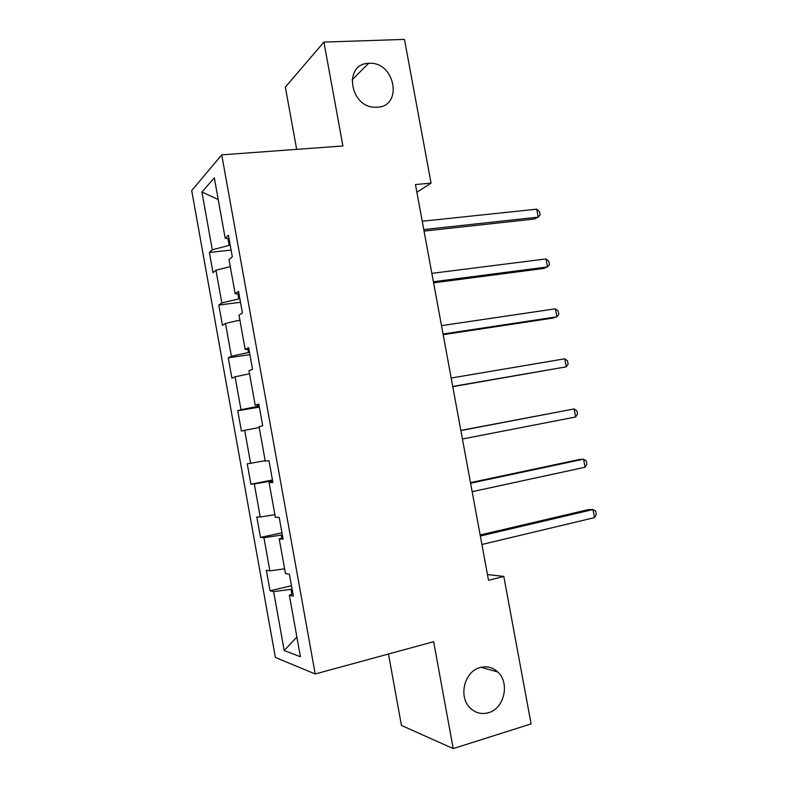 <?xml version="1.0" encoding="UTF-8"?>
<svg xmlns="http://www.w3.org/2000/svg" width="788" height="788" viewBox="0 0 788 788"><rect width="100%" height="100%" fill="white"/><g stroke="black" fill="none" stroke-linecap="round" stroke-linejoin="round"><path stroke-width="1.18" d="M480.158 667.515C486.807 665.811 492.677 667.298 497.78 671.977C510.082 682.841 504.33 708.57 488.471 712.707C481.34 714.657 475.105 712.943 469.776 707.575C458.143 696.109 464.733 671.149 480.158 667.515M368.971 63.326C395.074 61.208 403.466 106.656 377.058 107.237L375.324 107.257C349.842 107.68 343.135 63.749 368.567 63.355L368.971 63.326M388.464 654.01L401.456 725.452L453.208 748.6L531.092 723.886L503.808 576.402L487.447 574.56M191.711 190.548L275.386 657.468L315.21 673.976L221.733 154.862L191.711 190.548M221.733 154.862L342.918 145.967L323.907 42.099L285.345 87.094L296.672 149.365M292.9 593.61L289.363 595.226L293.353 596.132L289.403 574.216L285.463 573.536L279.228 538.894L283.109 539.199L279.179 517.342L275.347 517.273L269.132 482.729L272.894 482.423L268.974 460.625L265.261 461.157L259.065 426.702L262.709 425.796L258.799 404.057L255.194 405.199L249.018 370.833L252.544 369.316L248.644 347.636L245.157 349.38L239 315.111L242.418 312.994L238.528 291.373L235.149 293.717L229.003 259.538L232.312 256.829L228.431 235.257L225.171 238.203L214.326 177.871L201.925 191.996L218.217 199.551M289.363 595.226L300.425 656.768L284.202 650.524L273.623 591.621L270.048 590.793L291.471 585.72M201.925 191.996L212.297 249.786L209.362 252.426L212.987 272.658L215.961 270.225L221.832 302.956L218.798 305.064L222.443 325.346L225.506 323.444L231.396 356.265L228.264 357.831L231.908 378.171L235.08 376.812L240.99 409.711L237.759 410.735L241.414 431.125L244.684 430.307L250.604 463.295L247.265 463.777L250.929 484.216L254.307 483.94L260.237 517.007L256.799 516.948L260.473 537.436L263.95 537.712L269.9 570.867L266.364 570.256L270.048 590.793M416.882 192.272L431.066 183.131L415.453 184.55L488.511 580.283L503.808 576.402M282.331 534.865L281.257 535.101L281.779 538.017M282.823 537.652L279.228 538.894M269.9 570.867L284.616 568.828M263.95 537.712L281.257 535.101M272.599 480.779L271.525 480.995L271.722 482.098M272.786 481.832L269.132 482.729M260.237 517.007L274.884 514.692M254.307 483.94L271.525 480.995M250.604 463.295L265.172 460.684M244.684 430.307L259.213 427.52M259.163 406.125L258.09 406.303L257.834 404.914M258.927 404.796L255.194 405.199M240.99 409.711L258.09 406.303M235.08 376.812L249.54 373.739M249.501 352.364L248.417 352.522L247.846 349.35M248.949 349.33L245.157 349.38M231.396 356.265L248.417 352.522M225.506 323.444L239.897 320.105M239.857 298.75L238.774 298.888L237.877 293.924M239 294.013L235.149 293.717M221.832 302.956L238.774 298.888M215.961 270.225L230.273 266.6M230.234 245.275L229.15 245.383L227.939 238.656M229.081 238.843L225.171 238.203M212.297 249.786L229.15 245.383M323.907 42.099L404.48 39.4L431.066 183.131M453.208 748.6L433.646 641.698L315.21 673.976M292.082 589.089L291.008 589.345L291.865 594.083M284.202 650.524L296.889 637.078M273.623 591.621L291.008 589.345M209.362 252.426L231.101 250.072M218.798 305.064L240.488 302.287M228.264 357.831L249.904 354.63M237.759 410.735L259.351 407.11M250.929 484.216L272.461 479.99M260.473 537.436L281.956 532.786M424.052 231.091L534.195 219.044L538.204 217.133L423.767 229.584M536.707 209.165L539.563 211.755L540.164 214.937L538.204 217.133L536.707 209.165L422.23 221.241M433.597 282.823L543.454 268.501L547.532 266.915L433.4 281.74M546.035 258.927L548.862 261.36L549.463 264.541L547.532 266.915L546.035 258.927L431.854 273.367M443.171 334.673L552.743 318.086L556.88 316.815L443.053 334.023M555.382 308.817L558.18 311.073L558.781 314.264L556.88 316.815L555.382 308.817L441.497 325.641M452.765 386.662L566.257 366.834L452.726 386.445M564.75 358.816L567.527 360.904L568.128 364.105L566.257 366.834L564.75 358.816L451.169 378.033M460.872 430.563L574.147 408.933L575.654 416.98L462.428 438.995M460.842 430.415L574.147 408.933L576.885 410.863L577.486 414.064L575.654 416.98M470.594 483.221L583.563 459.177L585.07 467.245L472.15 491.673M470.485 482.64L579.229 459.522L583.563 459.177L586.272 460.931L586.873 464.142L585.07 467.245M480.335 536.017L593 509.54L594.516 517.627L481.901 544.488M480.148 534.993L588.606 509.55L593 509.54L595.689 511.126L596.289 514.347L594.516 517.627M497.78 671.977L481.015 667.288M368.567 63.355L351.98 79.982"/></g></svg>
